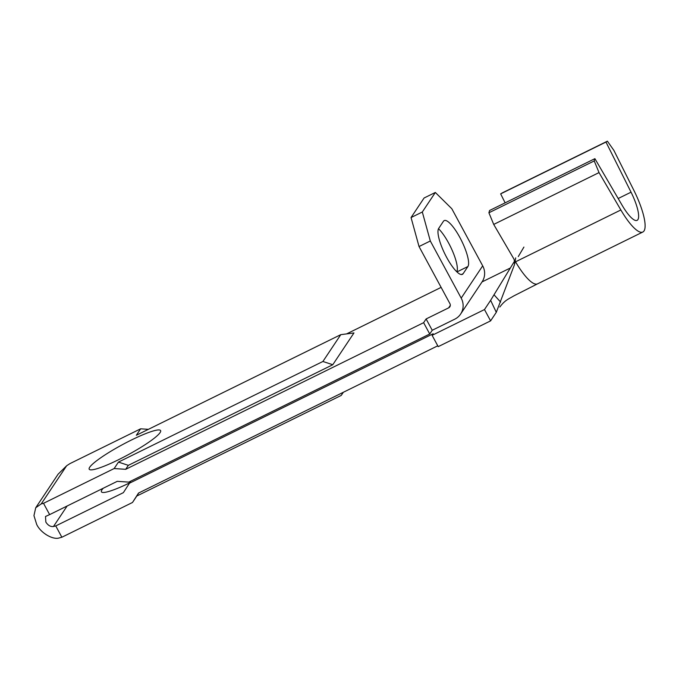 <?xml version="1.0" encoding="UTF-8"?>
<svg xmlns="http://www.w3.org/2000/svg" width="679" height="679" viewBox="0 0 679 679"><rect width="100%" height="100%" fill="white"/><g stroke="black" fill="none" stroke-linecap="round" stroke-linejoin="round"><path stroke-width="1.02" d="M129.621 482.896A40.596 5.788 151.6 0 1 101.426 491.834A40.596 5.788 151.6 0 1 103.276 488.218M131.531 439.967A40.596 5.788 -28.4 0 0 89.195 469.214A40.596 5.788 -28.4 0 0 118.29 459.836A40.596 5.788 -28.4 0 0 160.617 430.596A40.596 5.788 -28.4 0 0 131.531 439.967M437.768 345.806L138.524 493.073L132.498 502.477L61.865 537.242L59.582 537.827C53.2 540.348 40.613 532.964 36.683 524.409L33.95 515.624L35.732 507.748L41.232 503.894L66.652 465.752L70.005 463.579L140.638 428.814L136.335 435.264L340.782 334.654L353.963 332.939L332.778 364.725L322.898 361.483L340.782 334.654M423.62 322.686L426.106 318.952L448.641 307.867A3.251 3.106 -146.3 0 0 449.922 303.657L419.036 246.536L430.308 240.986L461.194 298.115A16.237 15.524 33.7 0 1 460.625 314.046A16.237 15.524 33.7 0 1 454.752 319.181L432.226 330.266L429.739 334L423.62 322.686L125.683 469.316L114.148 468.544L43.515 503.309L49.635 514.614L45.51 516.49L45.833 522.049C47.971 525.385 50.509 526.87 53.463 526.522L55.746 525.928L123.366 492.657L130.809 481.114M429.739 334L128.781 482.115L117.246 481.343L49.635 514.614M129.392 483.244L433.168 333.745L432.107 335.333L438.218 346.646L490.603 320.87L496.29 312.332L490.637 300.322L514.529 261.152L514.504 264.606L496.29 312.332M490.603 320.87L484.483 309.556L490.637 300.322M432.107 335.333L484.483 309.556M510.37 267.984L482.031 281.929M132.498 502.477L136.802 496.026L341.24 395.416L343.336 392.275M341.24 395.416L343.175 392.352M43.515 503.309L41.232 503.894M114.148 468.544L118.452 462.093L322.898 361.483M148.387 429.332L140.638 428.814M460.625 314.046L482.124 281.785A16.237 15.524 -146.3 0 0 482.693 265.845L451.807 208.725L435.341 192.463L422.313 212.009L430.308 240.986M463.137 273.679L467.907 266.524A25.98 6.68 63.8 0 0 460.803 239.237A25.98 6.68 63.8 0 0 444.202 220.59A25.98 6.68 63.8 0 0 443.438 221.286L438.676 228.433A25.98 6.68 63.8 0 0 445.772 255.72A25.98 6.68 63.8 0 0 462.382 274.367A25.98 6.68 63.8 0 0 463.137 273.679L461.372 274.545M419.036 246.536L411.05 217.552L424.078 198.005L435.341 192.463M411.05 217.552L422.313 212.009M456.806 271.787A25.98 6.68 63.8 0 0 452.698 251.502A25.98 6.68 63.8 0 0 438.507 228.713M441.121 287.378L346.596 333.898M125.683 469.316L128.331 465.344L332.778 364.725M118.452 462.093L128.331 465.344M66.652 465.752L58.071 474.222L35.732 507.748M138.728 492.971L136.802 496.026M55.746 525.928L61.865 537.242M432.226 330.266L426.106 318.952M499.82 307.035C505.159 299.889 508.732 299.006 513.621 296.01L537.522 283.847A40.273 10.355 -116.2 0 1 537.513 283.856A40.273 10.355 -116.2 0 1 515.539 261.805L620.861 209.972A40.273 10.355 63.8 0 0 642.835 232.023A40.273 10.355 63.8 0 0 633.897 190.409L613.858 150.348L607.399 141.173L605.974 142.055L631.046 192.182A27.279 7.019 -116.2 0 1 637.097 220.361A27.279 7.019 -116.2 0 1 622.219 205.431L594.897 158.665L594.227 160.94L599.031 172.593L620.861 209.972M594.897 158.665L489.576 210.498L488.905 212.773L493.709 224.426L514.096 259.319L514.801 263.528L515.675 257.876M494.049 294.822L500.618 302.07M523.916 247.071L518.281 256.577M607.399 141.173L502.078 192.997L500.652 193.88L505.134 202.843M493.709 224.426L599.031 172.593M488.905 212.773L594.227 160.94M500.652 193.88L605.974 142.055M53.463 526.522L67.136 505.999M461.194 298.115L482.693 265.845M448.641 307.867L450.304 305.363M456.942 271.923L467.907 266.524M618.179 198.514L631.046 192.182M537.513 283.856L642.835 232.023"/></g></svg>
